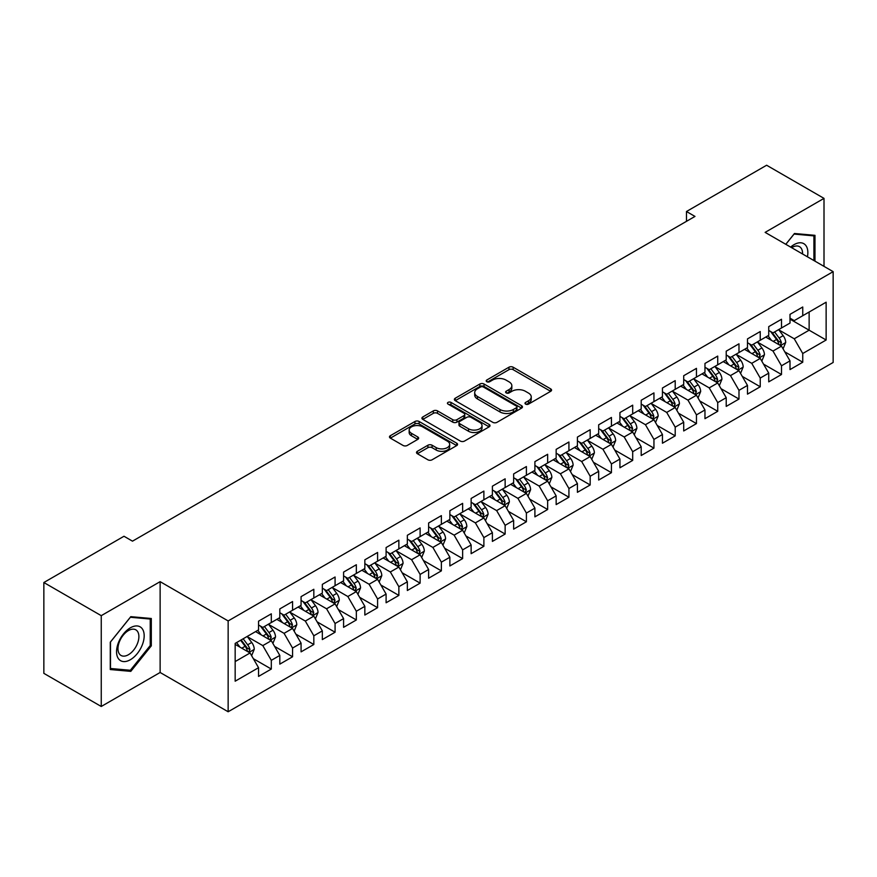 <?xml version="1.0" encoding="UTF-8"?>
<svg xmlns="http://www.w3.org/2000/svg" width="877" height="877" viewBox="0 0 877 877"><rect width="100%" height="100%" fill="white"/><g stroke="black" fill="none" stroke-linecap="round" stroke-linejoin="round"><path stroke-width="1.32" d="M525.608 404.111A2.061 1.195 0 0 0 528.535 404.111L550.701 391.306A2.949 1.699 0 0 0 551.567 390.101A2.949 1.699 0 0 0 550.701 388.895L513.144 367.211A2.949 1.699 0 0 0 508.967 367.211L486.801 380.015A2.061 1.195 0 0 0 486.198 380.859A2.061 1.195 0 0 0 486.801 381.703A2.061 1.195 0 0 0 489.717 381.703L492.589 380.048A9.439 5.448 0 0 1 505.941 380.048L509.077 381.857A9.439 5.448 0 0 1 511.839 385.705A9.439 5.448 0 0 1 509.077 389.563L506.204 391.219A2.061 1.195 0 0 0 505.601 392.063A2.061 1.195 0 0 0 506.204 392.907A2.061 1.195 0 0 0 509.131 392.907L511.993 391.252A9.439 5.448 0 0 1 525.345 391.252L528.48 393.06A9.439 5.448 0 0 1 531.243 396.908A9.439 5.448 0 0 1 528.48 400.767L525.608 402.422A2.061 1.195 0 0 0 525.005 403.267A2.061 1.195 0 0 0 525.608 404.111L525.608 402.422M417.364 451.304A2.949 1.699 0 0 0 416.509 452.51A2.949 1.699 0 0 0 417.364 453.716L427.91 459.8A2.949 1.699 0 0 0 432.076 459.8L456.698 445.582A2.949 1.699 0 0 0 457.564 444.376A2.949 1.699 0 0 0 456.698 443.17L419.14 421.486A2.949 1.699 0 0 0 414.964 421.486L390.342 435.705A2.949 1.699 0 0 0 389.487 436.91A2.949 1.699 0 0 0 390.342 438.116L403.08 445.461A2.949 1.699 0 0 0 407.246 445.461L417.781 439.377A2.949 1.699 0 0 0 418.647 438.171A2.949 1.699 0 0 0 417.781 436.965L411.477 433.326A7.893 4.56 0 0 1 409.164 430.103A7.893 4.56 0 0 1 414.032 425.893A7.893 4.56 0 0 1 422.637 426.88L447.358 441.153A7.893 4.56 0 0 1 449.671 444.376A7.893 4.56 0 0 1 444.803 448.585A7.893 4.56 0 0 1 436.198 447.599L432.076 445.22A2.949 1.699 0 0 0 427.91 445.22L417.364 451.304L417.364 453.716M101.25 615.665L101.25 706.478L160.129 672.484L160.129 581.659L101.25 615.665L43.85 582.525L123.997 536.253L132.493 541.164L694.979 216.422L686.472 211.51L686.472 221.333M160.129 581.659L228.152 620.938L833.15 271.651L833.15 362.464L228.152 711.762L228.152 620.938M824.007 266.367L824.007 198.377L765.128 232.372L833.15 271.651M824.007 198.377L766.619 165.238L686.472 211.51M492.797 422.33A2.949 1.699 0 0 0 496.974 422.33L521.596 408.112A2.949 1.699 0 0 0 522.462 406.906A2.949 1.699 0 0 0 521.596 405.7L484.038 384.016A2.949 1.699 0 0 0 479.862 384.016L455.24 398.235A2.949 1.699 0 0 0 454.374 399.441A2.949 1.699 0 0 0 455.24 400.646L492.797 422.33M448.871 404.56A2.061 1.195 0 0 1 450.964 404.845L450.964 402.39L489.147 424.435A2.949 1.699 0 0 1 490.013 425.641A2.949 1.699 0 0 1 489.147 426.847L464.525 441.065A2.949 1.699 0 0 1 460.348 441.065L422.791 419.381L422.791 416.97A2.949 1.699 0 0 0 421.925 418.176A2.949 1.699 0 0 0 422.791 419.381M422.791 416.97L433.326 410.885A2.949 1.699 0 0 1 437.502 410.885L452.74 419.677A2.949 1.699 0 0 0 456.906 419.677L463.9 415.643A2.949 1.699 0 0 0 464.766 414.437A2.949 1.699 0 0 0 463.9 413.231L448.037 404.078A2.061 1.195 0 0 1 447.434 403.234A2.061 1.195 0 0 1 448.706 402.137A2.061 1.195 0 0 1 450.964 402.39M790.002 319.14L809.131 330.19L809.131 312.026L826.134 302.203L802.751 315.709L802.751 306.994L790.002 314.361L790.002 323.076L781.495 327.976L781.495 319.272L768.734 326.628L768.734 335.343L760.238 340.254L760.238 331.539L747.478 338.906L747.478 347.621L738.982 352.532L738.982 343.817L726.222 351.173L726.222 359.888L717.726 364.799L717.726 356.084L704.965 363.451L704.965 372.166L696.459 377.077L696.459 368.362L683.709 375.718L683.709 384.433L675.202 389.344L675.202 380.629L662.453 387.996L662.453 396.711L653.946 401.622L653.946 392.907L641.197 400.274L641.197 408.978L632.69 413.889L632.69 405.174L619.929 412.541L619.929 421.256L611.433 426.167L611.433 417.452L598.673 424.819L598.673 433.534L590.177 438.434L590.177 429.719L577.417 437.086L577.417 445.801L568.921 450.712L568.921 441.997L556.161 449.364L556.161 458.079L547.654 462.979L547.654 454.275L534.904 461.631L534.904 470.346L526.397 475.257L526.397 466.542L513.648 473.909L513.648 482.624L505.141 487.535L505.141 478.82L492.392 486.176L492.392 494.891L483.885 499.802L483.885 491.087L471.135 498.454L471.135 507.169L462.628 512.08L462.628 503.365L449.868 510.732L449.868 519.436L441.372 524.347L441.372 515.632L428.612 522.999L428.612 531.714L420.116 536.625L420.116 527.91L407.356 535.277L407.356 543.981L398.86 548.892L398.86 540.177L386.099 547.544L386.099 556.259L377.592 561.17L377.592 552.455L364.843 559.822L364.843 568.537L356.336 573.437L356.336 564.733L343.587 572.089L343.587 580.804L335.08 585.715L335.08 577L322.33 584.367L322.33 593.082L313.823 597.993L313.823 589.278L301.074 596.634L301.074 605.349L292.567 610.26L292.567 601.545L279.807 608.912L279.807 617.627L271.311 622.538L271.311 613.823L258.551 621.179L258.551 629.894L235.168 643.4L235.168 681.199L258.551 667.704L250.055 652.97L235.168 644.376M826.134 302.203L826.134 340.013L802.751 353.508L794.244 338.785L778.831 329.884M784.783 351.852L802.751 362.223L802.751 353.508M802.751 362.223L790.002 369.59L790.002 360.875L781.495 365.786L772.988 351.052L757.575 342.162M763.527 364.13L781.495 374.501L781.495 365.786M781.495 374.501L768.734 381.857L768.734 373.142L760.238 378.053L751.732 363.33L736.318 354.429M742.271 376.397L760.238 386.768L760.238 378.053M760.238 386.768L747.478 394.135L747.478 385.42L738.982 390.331L730.475 375.597L715.062 366.707M721.015 388.675L738.982 399.046L738.982 390.331M738.982 399.046L726.222 406.402L726.222 397.698L717.726 402.598L709.219 387.875L693.806 378.974M699.758 400.942L717.726 411.313L717.726 402.598M717.726 411.313L704.965 418.68L704.965 409.965L696.459 414.876L687.963 400.142L672.549 391.252M678.502 413.22L696.459 423.591L696.459 414.876M696.459 423.591L683.709 430.958L683.709 422.243L675.202 427.143L666.706 412.42L651.293 403.519M657.246 425.488L675.202 435.858L675.202 427.143M675.202 435.858L662.453 443.225L662.453 434.51L653.946 439.421L645.439 424.698L630.037 415.797M635.989 437.766L653.946 448.136L653.946 439.421M653.946 448.136L641.197 455.503L641.197 446.788L632.69 451.699L624.183 436.965L608.77 428.064M614.722 450.033L632.69 460.403L632.69 451.699M632.69 460.403L619.929 467.77L619.929 459.055L611.433 463.966L602.927 449.243L587.513 440.342M593.466 462.311L611.433 472.681L611.433 463.966M611.433 472.681L598.673 480.048L598.673 471.333L590.177 476.244L581.67 461.51L566.257 452.609M572.21 474.589L590.177 484.959L590.177 476.244M590.177 484.959L577.417 492.315L577.417 483.6L568.921 488.511L560.414 473.788L545.001 464.887M550.953 486.856L568.921 497.226L568.921 488.511M568.921 497.226L556.161 504.593L556.161 495.878L547.654 500.789L539.158 486.055L523.744 477.165M529.697 499.134L547.654 509.504L547.654 500.789M547.654 509.504L534.904 516.86L534.904 508.145L526.397 513.056L517.901 498.333L502.488 489.432M508.441 511.401L526.397 521.771L526.397 513.056M526.397 521.771L513.648 529.138L513.648 520.423L505.141 525.334L496.645 510.6L481.232 501.71M487.184 523.679L505.141 534.049L505.141 525.334M505.141 534.049L492.392 541.405L492.392 532.701L483.885 537.601L475.378 522.878L459.965 513.977M465.917 535.946L483.885 546.316L483.885 537.601M483.885 546.316L471.135 553.683L471.135 544.968L462.628 549.879L454.122 535.145L438.708 526.255M444.661 548.224L462.628 558.594L462.628 549.879M462.628 558.594L449.868 565.961L449.868 557.246L441.372 562.146L432.865 547.423L417.452 538.522M423.405 560.491L441.372 570.861L441.372 562.146M441.372 570.861L428.612 578.228L428.612 569.513L420.116 574.424L411.609 559.701L396.196 550.8M402.148 572.769L420.116 583.139L420.116 574.424M420.116 583.139L407.356 590.506L407.356 581.791L398.86 586.702L390.353 571.968L374.939 563.067M380.892 585.036L398.86 595.406L398.86 586.702M398.86 595.406L386.099 602.773L386.099 594.058L377.592 598.969L369.096 584.246L353.683 575.345M359.636 597.314L377.592 607.684L377.592 598.969M377.592 607.684L364.843 615.051L364.843 606.336L356.336 611.247L347.84 596.513L332.427 587.623M338.379 609.592L356.336 619.962L356.336 611.247M356.336 619.962L343.587 627.318L343.587 618.603L335.08 623.514L326.573 608.791L311.171 599.89M317.123 621.859L335.08 632.229L335.08 623.514M335.08 632.229L322.33 639.596L322.33 630.881L313.823 635.792L305.317 621.059L289.903 612.168M295.856 634.137L313.823 644.507L313.823 635.792M313.823 644.507L301.074 651.863L301.074 643.148L292.567 648.059L284.06 633.337L268.647 624.435M274.6 646.404L292.567 656.774L292.567 648.059M292.567 656.774L279.807 664.141L279.807 655.426L271.311 660.337L262.804 645.604L247.391 636.713M253.343 658.682L271.311 669.052L271.311 660.337M271.311 669.052L258.551 676.408L258.551 667.704M258.551 624.994L262.804 627.439L271.311 622.538M235.168 661.565L250.055 652.97M279.807 612.716L284.06 615.172L292.567 610.26M262.804 645.604L271.311 640.703L255.58 631.615M279.807 655.426L271.311 640.703M301.074 600.438L305.317 602.894L313.823 597.993M284.06 633.337L292.567 628.425L276.836 619.348M301.074 643.148L292.567 628.425M322.33 588.171L326.573 590.627L335.08 585.715M305.317 621.059L313.823 616.147L298.092 607.07M322.33 630.881L313.823 616.147M343.587 575.893L347.84 578.349L356.336 573.437M326.573 608.791L335.08 603.88L319.349 594.792M343.587 618.603L335.08 603.88M364.843 563.626L369.096 566.082L377.592 561.17M347.84 596.513L356.336 591.602L340.605 582.525M364.843 606.336L356.336 591.602M386.099 551.348L390.353 553.804L398.86 548.892M369.096 584.246L377.592 579.335L361.861 570.247M386.099 594.058L377.592 579.335M407.356 539.081L411.609 541.537L420.116 536.625M390.353 571.968L398.86 567.057L383.128 557.98M407.356 581.791L398.86 567.057M428.612 526.803L432.865 529.259L441.372 524.347M411.609 559.701L420.116 554.79L404.385 545.702M428.612 569.513L420.116 554.79M449.868 514.536L454.122 516.981L462.628 512.08M432.865 547.423L441.372 542.512L425.641 533.435M449.868 557.246L441.372 542.512M471.135 502.258L475.378 504.713L483.885 499.802M454.122 535.145L462.628 530.245L446.897 521.157M471.135 544.968L462.628 530.245M492.392 489.98L496.645 492.435L505.141 487.535M475.378 522.878L483.885 517.967L468.154 508.89M492.392 532.701L483.885 517.967M513.648 477.713L517.901 480.168L526.397 475.257M496.645 510.6L505.141 505.7L489.41 496.612M513.648 520.423L505.141 505.7M534.904 465.435L539.158 467.89L547.654 462.979M517.901 498.333L526.397 493.422L510.666 484.345M534.904 508.145L526.397 493.422M556.161 453.168L560.414 455.623L568.921 450.712M539.158 486.055L547.654 481.144L531.922 472.067M556.161 495.878L547.654 481.144M577.417 440.89L581.67 443.345L590.177 438.434M560.414 473.788L568.921 468.877L553.19 459.789M577.417 483.6L568.921 468.877M598.673 428.623L602.927 431.078L611.433 426.167M581.67 461.51L590.177 456.599L574.446 447.522M598.673 471.333L590.177 456.599M619.929 416.345L624.183 418.8L632.69 413.889M602.927 449.243L611.433 444.332L595.702 435.244M619.929 459.055L611.433 444.332M641.197 404.078L645.439 406.533L653.946 401.622M624.183 436.965L632.69 432.054L616.959 422.977M641.197 446.788L632.69 432.054M662.453 391.8L666.706 394.255L675.202 389.344M645.439 424.698L653.946 419.787L638.215 410.699M662.453 434.51L653.946 419.787M683.709 379.533L687.963 381.977L696.459 377.077M666.706 412.42L675.202 407.509L659.471 398.432M683.709 422.243L675.202 407.509M704.965 367.255L709.219 369.71L717.726 364.799M687.963 400.142L696.459 395.242L680.727 386.154M704.965 409.965L696.459 395.242M726.222 354.977L730.475 357.432L738.982 352.532M709.219 387.875L717.726 382.964L701.995 373.887M726.222 397.698L717.726 382.964M747.478 342.71L751.732 345.165L760.238 340.254M730.475 375.597L738.982 370.697L723.251 361.609M747.478 385.42L738.982 370.697M768.734 330.432L772.988 332.887L781.495 327.976M751.732 363.33L760.238 358.419L744.507 349.331M768.734 373.142L760.238 358.419M790.002 318.165L794.244 320.62L802.751 315.709M772.988 351.052L781.495 346.141L765.764 337.064M790.002 360.875L781.495 346.141M43.85 582.525L43.85 673.35L101.25 706.478M160.129 672.484L228.152 711.762M794.244 338.785L809.131 330.19L826.134 340.013M814.974 261.149L814.974 235.332L794.463 233.501L785.781 244.299M151.304 645.845L151.304 618.493L130.794 616.663L110.283 642.183L110.283 669.535L130.794 671.365L151.304 645.845L150.241 645.231M526.43 404.396L528.48 403.223A9.439 5.448 0 0 0 531.243 399.364L531.243 396.908M511.839 385.705L511.839 388.16A9.439 5.448 0 0 1 509.077 392.019L507.027 393.192M550.657 391.328L513.144 369.666A2.949 1.699 0 0 0 508.967 369.666L487.623 381.988M521.552 408.134L484.038 386.472A2.949 1.699 0 0 0 479.862 386.472L455.284 400.668M516.378 407.75A2.061 1.195 0 0 0 516.981 406.906A2.061 1.195 0 0 0 516.378 406.062L483.413 387.031A2.061 1.195 0 0 0 480.486 387.031L477.461 388.774A9.439 5.448 0 0 0 474.698 392.633A9.439 5.448 0 0 0 477.461 396.492L500 409.504A9.439 5.448 0 0 0 513.352 409.504L516.378 407.75L516.378 410.206A2.061 1.195 0 0 0 516.981 409.362L516.981 406.906M474.698 392.633L474.698 395.088A9.439 5.448 0 0 0 477.461 398.947L477.461 396.492M516.378 410.206L513.352 411.96A9.439 5.448 0 0 1 500 411.96L477.461 398.947M422.835 419.403L433.326 413.341L433.326 410.885M464.766 414.437L464.766 416.893A2.949 1.699 0 0 1 463.9 418.099L456.906 422.133A2.949 1.699 0 0 1 452.74 422.133L437.502 413.341A2.949 1.699 0 0 0 433.326 413.341M450.964 404.845L489.103 426.869M468.537 428.809A7.893 4.56 0 0 0 477.143 429.796A7.893 4.56 0 0 0 482.021 425.586A7.893 4.56 0 0 0 479.708 422.363L470.993 417.331A2.949 1.699 0 0 0 466.816 417.331L459.833 421.366A2.949 1.699 0 0 0 458.967 422.571A2.949 1.699 0 0 0 459.833 423.777L468.537 428.809L468.537 431.265A7.893 4.56 0 0 0 477.143 432.251A7.893 4.56 0 0 0 482.021 428.042L482.021 425.586M458.967 422.571L458.967 425.027A2.949 1.699 0 0 0 459.833 426.233L459.833 423.777M468.537 431.265L459.833 426.233M449.671 444.376L449.671 446.832A7.893 4.56 0 0 1 444.803 451.041A7.893 4.56 0 0 1 436.198 450.054L432.076 447.676A2.949 1.699 0 0 0 427.91 447.676L417.408 453.738M409.164 430.103L409.164 432.558A7.893 4.56 0 0 0 411.477 435.781L411.477 433.326M417.748 439.399L411.477 435.781M456.665 445.604L419.14 423.942A2.949 1.699 0 0 0 414.964 423.942L390.386 438.138M128.623 670.116L130.794 671.365M783.062 348.871L785.704 342.436A7.97 4.604 -120 0 0 783.161 335.65L778.644 329.631M771.442 340.342L768.011 335.759M779.993 345.275L781.396 342.775A7.97 4.604 -120 0 0 779.116 337.985L774.599 331.955M772.023 332.339L777.603 339.783A4.056 2.346 60 0 1 778.337 341.01L781.396 342.775M770.631 331.528L776.573 339.465A7.97 4.604 60 0 1 778.853 344.255L779.006 344.716M761.806 361.149L764.448 354.714A7.97 4.604 -120 0 0 761.905 347.928L757.388 341.898M750.186 352.62L746.755 348.037M758.737 357.553L760.14 355.053A7.97 4.604 -120 0 0 757.86 350.263L753.343 344.233M750.767 344.606L756.347 352.05A4.056 2.346 60 0 1 757.081 353.288L760.14 355.053M749.364 343.795L755.316 351.732A7.97 4.604 60 0 1 757.596 356.522L757.75 356.983M740.55 373.416L743.181 366.981A7.97 4.604 -120 0 0 740.648 360.206L736.132 354.176M728.93 364.887L725.498 360.304M737.48 369.82L738.883 367.32A7.97 4.604 -120 0 0 736.603 362.53L732.087 356.5M729.511 356.884L735.09 364.328A4.056 2.346 60 0 1 735.825 365.556L738.883 367.32M728.107 356.073L734.049 364.01A7.97 4.604 60 0 1 736.329 368.8L736.494 369.261M807.432 256.797A19.546 11.28 120 0 0 806.007 245.713A19.546 11.28 120 0 0 790.637 247.106M802.554 253.979A14.799 8.54 120 0 0 801.161 248.213A14.799 8.54 120 0 0 799.495 246.667A14.799 8.54 120 0 0 791.635 247.676M793.992 234.071L813.911 235.88L813.911 260.535M812.595 235.113L813.911 235.88M785.825 244.321L794.036 234.104M118.406 658.649A19.546 11.28 120 0 0 137.272 653.595A19.546 11.28 120 0 0 142.337 628.886A19.546 11.28 120 0 0 123.46 633.939A19.546 11.28 120 0 0 118.406 658.649M119.371 653.924A14.799 8.54 120 0 0 121.037 655.459A14.799 8.54 120 0 0 134.795 648.552A14.799 8.54 120 0 0 137.492 631.374A14.799 8.54 120 0 0 135.825 629.839A14.799 8.54 120 0 0 122.067 636.746A14.799 8.54 120 0 0 119.371 653.924M130.366 617.265L150.241 619.041L150.241 645.538L130.366 670.269L110.491 668.493L110.491 641.986L130.366 617.265M148.926 618.285L150.241 619.041M719.293 385.694L721.924 379.259A7.97 4.604 -120 0 0 719.381 372.473L714.876 366.443M707.673 377.165L704.242 372.582M716.224 382.098L717.627 379.598A7.97 4.604 -120 0 0 715.347 374.808L710.83 368.778M708.254 369.151L713.834 376.595A4.056 2.346 60 0 1 714.569 377.834L717.627 379.598M706.851 368.34L712.793 376.277A7.97 4.604 60 0 1 715.073 381.067L715.237 381.528M698.037 397.961L700.668 391.526A7.97 4.604 -120 0 0 698.125 384.751L693.608 378.721M686.417 389.443L682.986 384.86M694.957 394.376L696.371 391.866A7.97 4.604 -120 0 0 694.091 387.075L689.574 381.046M686.998 381.429L692.578 388.873A4.056 2.346 60 0 1 693.312 390.101L696.371 391.866M685.595 380.618L691.536 388.555A7.97 4.604 60 0 1 693.817 393.345L693.981 393.806M676.781 410.239L679.412 403.804A7.97 4.604 -120 0 0 676.869 397.018L672.352 390.989M665.161 401.71L661.729 397.128M673.7 406.643L675.115 404.144A7.97 4.604 -120 0 0 672.834 399.353L668.318 393.324M665.742 393.696L671.311 401.14A4.056 2.346 60 0 1 672.056 402.379L675.115 404.144M664.338 392.885L670.28 400.822A7.97 4.604 60 0 1 672.56 405.612L672.725 406.073M655.525 422.506L658.156 416.082A7.97 4.604 -120 0 0 655.612 409.296L651.096 403.267M643.904 413.988L640.473 409.406M652.444 418.921L653.858 416.422A7.97 4.604 -120 0 0 651.578 411.62L647.062 405.602M644.485 405.974L650.054 413.418A4.056 2.346 60 0 1 650.8 414.646L653.858 416.422M643.082 405.163L649.024 413.1A7.97 4.604 60 0 1 651.304 417.89L651.468 418.351M634.257 434.784L636.899 428.349A7.97 4.604 -120 0 0 634.356 421.563L629.839 415.534M622.648 426.255L619.206 421.673M631.188 431.188L632.602 428.689A7.97 4.604 -120 0 0 630.311 423.898L625.805 417.869M623.218 418.241L628.798 425.696A4.056 2.346 60 0 1 629.533 426.924L632.602 428.689M621.826 417.441L627.768 425.367A7.97 4.604 60 0 1 630.048 430.158L630.212 430.629M613.001 447.051L615.643 440.627A7.97 4.604 -120 0 0 613.1 433.841L608.583 427.812M601.381 438.533L597.95 433.951M609.932 443.466L611.335 440.967A7.97 4.604 -120 0 0 609.055 436.176L604.538 430.147M601.962 430.519L607.542 437.963A4.056 2.346 60 0 1 608.276 439.202L611.335 440.967M600.559 429.708L606.511 437.645A7.97 4.604 60 0 1 608.791 442.436L608.945 442.896M591.745 459.329L594.387 452.894A7.97 4.604 -120 0 0 591.843 446.108L587.327 440.079M580.125 450.8L576.693 446.218M588.675 455.733L590.078 453.234A7.97 4.604 -120 0 0 587.798 448.443L583.282 442.414M580.706 442.786L586.285 450.241A4.056 2.346 60 0 1 587.02 451.469L590.078 453.234M579.302 441.986L585.255 449.912A7.97 4.604 60 0 1 587.535 454.714L587.689 455.174M570.488 471.596L573.119 465.172A7.97 4.604 -120 0 0 570.587 458.386L566.071 452.357M558.868 463.078L555.437 458.496M567.419 468.011L568.822 465.512A7.97 4.604 -120 0 0 566.542 460.721L562.025 454.692M559.449 455.064L565.029 462.508A4.056 2.346 60 0 1 565.764 463.747L568.822 465.512M558.046 454.253L563.988 462.19A7.97 4.604 60 0 1 566.268 466.981L566.432 467.441M549.232 483.874L551.863 477.439A7.97 4.604 -120 0 0 549.32 470.653L544.803 464.635M537.612 475.345L534.181 470.763M546.152 480.278L547.566 477.779A7.97 4.604 -120 0 0 545.286 472.988L540.769 466.959M538.193 467.342L543.773 474.786A4.056 2.346 60 0 1 544.507 476.014L547.566 477.779M536.79 466.531L542.731 474.468A7.97 4.604 60 0 1 545.012 479.259L545.176 479.719M527.976 496.152L530.607 489.717A7.97 4.604 -120 0 0 528.064 482.931L523.547 476.902M516.356 487.623L512.924 483.041M524.895 492.556L526.31 490.057A7.97 4.604 -120 0 0 524.029 485.266L519.513 479.237M516.937 479.609L522.517 487.053A4.056 2.346 60 0 1 523.251 488.292L526.31 490.057M515.533 478.798L521.475 486.735A7.97 4.604 60 0 1 523.755 491.526L523.92 491.986M506.72 508.419L509.351 501.984A7.97 4.604 -120 0 0 506.807 495.209L502.291 489.18M495.099 499.89L491.668 495.308M503.639 504.823L505.053 502.324A7.97 4.604 -120 0 0 502.773 497.533L498.257 491.504M495.68 491.887L501.249 499.331A4.056 2.346 60 0 1 501.995 500.559L505.053 502.324M494.277 491.076L500.219 499.013A7.97 4.604 60 0 1 502.499 503.804L502.664 504.264M485.463 520.697L488.094 514.262A7.97 4.604 -120 0 0 485.551 507.476L481.034 501.447M473.843 512.168L470.401 507.586M482.383 517.101L483.797 514.602A7.97 4.604 -120 0 0 481.517 509.811L477 503.782M474.424 504.154L479.993 511.598A4.056 2.346 60 0 1 480.739 512.837L483.797 514.602M473.021 503.343L478.963 511.28A7.97 4.604 60 0 1 481.243 516.071L481.407 516.531M464.196 532.964L466.838 526.529A7.97 4.604 -120 0 0 464.295 519.754L459.778 513.725M452.587 524.446L449.145 519.864M461.127 529.379L462.53 526.869A7.97 4.604 -120 0 0 460.25 522.078L455.744 516.049M453.157 516.432L458.737 523.876A4.056 2.346 60 0 1 459.471 525.104L462.53 526.869M451.765 515.621L457.706 523.558A7.97 4.604 60 0 1 459.986 528.349L460.14 528.809M442.94 545.242L445.582 538.807A7.97 4.604 -120 0 0 443.038 532.021L438.522 525.992M431.32 536.713L427.888 532.131M439.87 541.646L441.274 539.147A7.97 4.604 -120 0 0 438.993 534.356L434.477 528.327M431.901 528.699L437.48 536.143A4.056 2.346 60 0 1 438.215 537.382L441.274 539.147M430.497 527.899L436.45 535.825A7.97 4.604 60 0 1 438.73 540.616L438.884 541.076M421.684 557.509L424.325 551.085A7.97 4.604 -120 0 0 421.782 544.299L417.266 538.27M410.063 548.991L406.632 544.409M418.614 553.924L420.017 551.425A7.97 4.604 -120 0 0 417.737 546.623L413.22 540.605M410.644 540.977L416.224 548.421A4.056 2.346 60 0 1 416.959 549.649L420.017 551.425M409.241 540.166L415.183 548.103A7.97 4.604 60 0 1 417.463 552.894L417.627 553.354M400.427 569.787L403.058 563.352A7.97 4.604 -120 0 0 400.515 556.566L396.009 550.537M388.807 561.258L385.376 556.676M397.358 566.191L398.761 563.692A7.97 4.604 -120 0 0 396.481 558.901L391.964 552.872M389.388 553.244L394.968 560.699A4.056 2.346 60 0 1 395.702 561.927L398.761 563.692M387.985 552.444L393.926 560.37A7.97 4.604 60 0 1 396.207 565.161L396.371 565.632M379.171 582.054L381.802 575.63A7.97 4.604 -120 0 0 379.259 568.844L374.742 562.815M367.551 573.536L364.119 568.954M376.09 578.469L377.505 575.97A7.97 4.604 -120 0 0 375.224 571.179L370.708 565.15M368.132 565.522L373.712 572.966A4.056 2.346 60 0 1 374.446 574.205L377.505 575.97M366.729 564.711L372.67 572.648A7.97 4.604 60 0 1 374.95 577.439L375.115 577.899M357.915 594.332L360.546 587.897A7.97 4.604 -120 0 0 358.002 581.111L353.486 575.093M346.294 585.803L342.863 581.221M354.834 590.736L356.248 588.237A7.97 4.604 -120 0 0 353.968 583.446L349.452 577.417M346.875 577.79L352.444 585.244A4.056 2.346 60 0 1 353.19 586.472L356.248 588.237M345.472 576.989L351.414 584.915A7.97 4.604 60 0 1 353.694 589.717L353.859 590.177M336.658 606.599L339.289 600.175A7.97 4.604 -120 0 0 336.746 593.389L332.23 587.36M325.038 598.081L321.607 593.499M333.578 603.014L334.992 600.515A7.97 4.604 -120 0 0 332.712 595.724L328.195 589.695M325.619 590.068L331.188 597.511A4.056 2.346 60 0 1 331.934 598.75L334.992 600.515M324.216 589.256L330.158 597.193A7.97 4.604 60 0 1 332.438 601.984L332.602 602.444M315.391 618.877L318.033 612.442A7.97 4.604 -120 0 0 315.49 605.667L310.973 599.638M303.782 610.348L300.34 605.766M312.322 615.281L313.736 612.782A7.97 4.604 -120 0 0 311.456 607.991L306.939 601.962M304.352 602.346L309.932 609.789A4.056 2.346 60 0 1 310.666 611.017L313.736 612.782M302.96 601.534L308.901 609.471A7.97 4.604 60 0 1 311.182 614.262L311.346 614.722M294.135 631.155L296.777 624.72A7.97 4.604 -120 0 0 294.233 617.934L289.717 611.905M282.515 622.626L279.083 618.044M291.065 627.559L292.469 625.06A7.97 4.604 -120 0 0 290.188 620.269L285.672 614.24M283.096 614.613L288.676 622.056A4.056 2.346 60 0 1 289.41 623.295L292.469 625.06M281.692 613.801L287.645 621.738A7.97 4.604 60 0 1 289.925 626.529L290.079 626.989M272.879 643.422L275.521 636.987A7.97 4.604 -120 0 0 272.977 630.212L268.461 624.183M261.258 634.893L257.827 630.311M269.809 639.826L271.212 637.327A7.97 4.604 -120 0 0 268.932 632.536L264.415 626.507M261.839 626.891L267.419 634.334A4.056 2.346 60 0 1 268.154 635.562L271.212 637.327M260.436 626.079L266.389 634.016A7.97 4.604 60 0 1 268.669 638.807L268.822 639.267M251.622 655.7L254.253 649.265A7.97 4.604 -120 0 0 251.721 642.479L247.204 636.45M240.002 647.171L236.571 642.589M248.553 652.104L249.956 649.605A7.97 4.604 -120 0 0 247.676 644.814L243.159 638.785M241.164 639.936L246.163 646.601A4.056 2.346 60 0 1 246.897 647.84L249.956 649.605M240.605 640.254L245.121 646.283A7.97 4.604 60 0 1 247.402 651.074L247.566 651.534M528.48 403.223L528.48 400.767M506.204 392.907L506.204 391.219M509.077 392.019L509.077 389.563M486.801 381.703L486.801 380.015M508.967 369.666L508.967 367.211M513.144 369.666L513.144 367.211M550.701 391.306L550.701 388.895M455.24 400.646L455.24 398.235M479.862 386.472L479.862 384.016M484.038 386.472L484.038 384.016M521.596 408.112L521.596 405.7M500 411.96L500 409.504M513.352 411.96L513.352 409.504M437.502 413.341L437.502 410.885M452.74 422.133L452.74 419.677M456.906 422.133L456.906 419.677M463.9 418.099L463.9 415.643M489.147 426.847L489.147 424.435M427.91 447.676L427.91 445.22M432.076 447.676L432.076 445.22M436.198 450.054L436.198 447.599M417.781 439.377L417.781 436.965M390.342 438.116L390.342 435.705M414.964 423.942L414.964 421.486M419.14 423.942L419.14 421.486M456.698 445.582L456.698 443.17M780.497 345.571L785.649 342.589M779.116 337.985L783.161 335.65M773.24 341.383L776.573 339.465M759.241 357.838L764.393 354.867M757.86 350.263L761.905 347.928M751.984 353.65L755.316 351.732M737.985 370.116L743.137 367.134M736.603 362.53L740.648 360.206M730.727 365.928L734.049 364.01M716.717 382.383L721.881 379.412M715.347 374.808L719.381 372.473M709.471 378.195L712.793 376.277M695.461 394.661L700.613 391.69M694.091 387.075L698.125 384.751M688.215 390.473L691.536 388.555M674.205 406.939L679.357 403.957M672.834 399.353L676.869 397.018M666.948 402.751L670.28 400.822M652.948 419.206L658.101 416.235M651.578 411.62L655.612 409.296M645.691 415.018L649.024 413.1M631.692 431.484L636.845 428.502M630.311 423.898L634.356 421.563M624.435 427.296L627.768 425.367M610.436 443.751L615.588 440.78M609.055 436.176L613.1 433.841M603.179 439.563L606.511 437.645M589.18 456.029L594.332 453.047M587.798 448.443L591.843 446.108M581.922 451.841L585.255 449.912M567.912 468.296L573.076 465.325M566.542 460.721L570.587 458.386M560.666 464.108L563.988 462.19M546.656 480.574L551.819 477.592M545.286 472.988L549.32 470.653M539.41 476.386L542.731 474.468M525.4 492.841L530.552 489.87M524.029 485.266L528.064 482.931M518.154 488.653L521.475 486.735M504.143 505.119L509.296 502.137M502.773 497.533L506.807 495.209M496.886 500.931L500.219 499.013M482.887 517.386L488.04 514.415M481.517 509.811L485.551 507.476M475.63 513.198L478.963 511.28M461.631 529.664L466.783 526.693M460.25 522.078L464.295 519.754M454.374 525.476L457.706 523.558M440.375 541.942L445.527 538.96M438.993 534.356L443.038 532.021M433.117 537.754L436.45 535.825M419.118 554.209L424.271 551.238M417.737 546.623L421.782 544.299M411.861 550.022L415.183 548.103M397.851 566.487L403.014 563.505M396.481 558.901L400.515 556.566M390.605 562.3L393.926 560.37M376.595 578.754L381.747 575.783M375.224 571.179L379.259 568.844M369.349 574.567L372.67 572.648M355.338 591.032L360.491 588.05M353.968 583.446L358.002 581.111M348.081 586.845L351.414 584.915M334.082 603.299L339.235 600.328M332.712 595.724L336.746 593.389M326.825 599.112L330.158 597.193M312.826 615.577L317.978 612.595M311.456 607.991L315.49 605.667M305.569 611.39L308.901 609.471M291.57 627.844L296.722 624.873M290.188 620.269L294.233 617.934M284.312 623.657L287.645 621.738M270.313 640.122L275.466 637.14M268.932 632.536L272.977 630.212M263.056 635.935L266.389 634.016M249.046 652.4L254.209 649.418M247.676 644.814L251.721 642.479M241.8 648.202L245.121 646.283"/></g></svg>
